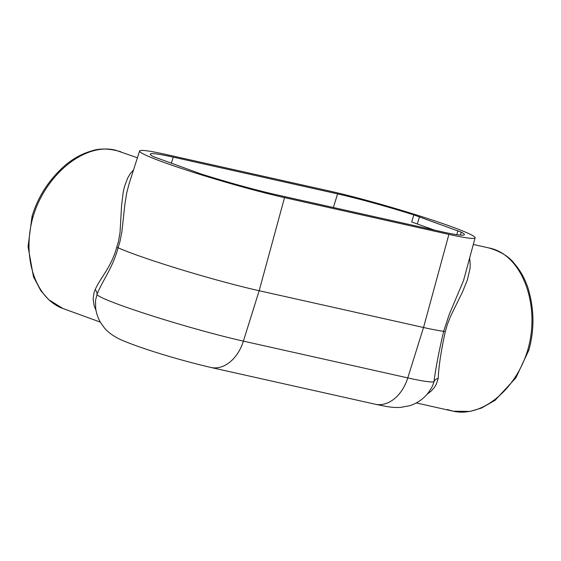 <?xml version="1.0" encoding="UTF-8"?>
<svg xmlns="http://www.w3.org/2000/svg" width="561" height="561" viewBox="0 0 561 561"><rect width="100%" height="100%" fill="white"/><g stroke="black" fill="none" stroke-linecap="round" stroke-linejoin="round"><path stroke-width="0.84" d="M434.523 230.129L411.697 221.988L413.829 214.898A78 5.035 16.3 0 0 337.603 193.896L173.23 157.129A78 5.035 16.3 0 0 150.306 154.128A78 5.035 16.3 0 0 153.469 156.666L200.88 173.917A78 5.035 16.3 0 0 277.099 194.919L441.479 231.686A78 5.035 16.3 0 0 464.403 234.673A78 5.035 16.3 0 0 461.233 232.149L460.462 235.115M430.007 229.119L430.161 228.544M475.104 237.801A89.143 5.75 16.3 0 1 448.898 234.386L284.525 197.619A89.143 5.75 16.3 0 1 190.866 171.533A89.143 5.75 16.3 0 1 139.605 150.993A89.143 5.75 16.3 0 1 165.804 154.429L330.184 191.196A89.143 5.75 16.3 0 1 423.709 217.24A89.143 5.75 16.3 0 1 475.104 237.801L463.533 280.577L449.144 314.686L443.66 331.299A7.454 0.484 -163.7 0 1 445.294 331.607C441.051 351.004 438.695 366.592 438.225 378.38L436.213 384.404L434.48 387.3L431.185 391.087L427.18 394.18M139.605 150.993L129.1 183.72L126.751 192.746L124.872 204.351L121.891 231.819L119.97 241.574L118.098 247.794A91.674 5.919 16.3 0 0 259.161 290.731L423.534 327.498A91.674 5.919 16.3 0 0 443.66 331.299C438.884 351.642 435.659 368.444 433.976 381.697A7.426 5.736 -166.8 0 1 438.225 378.38M413.829 214.898L461.233 232.149M469.669 258.376L470.244 264.512L469.957 268.845L467.32 280.079L462.706 291.503L450.602 316.222L447.334 324.531L445.294 331.607M473.344 244.463L488.897 247.941C521.744 254.112 540.972 304.665 527.733 350.043C515.776 390.197 481.163 418.218 452.418 411.024L447.25 409.509M100.342 322.112L63.645 308.76C35.553 299.336 21.486 257.078 33.05 216.812C45.651 174.155 85.013 142.41 115.622 150.208L137.431 157.774M96.022 310.366L94.164 305.843L93.105 299.055L94.024 292.695L95.209 289.644C99.858 278.361 111.197 267.653 116.737 247.261L118.504 241.37L120.047 232.324L121.569 205.719L123.196 192.276L124.584 186.259L127.628 178.139L130.299 173.615L133.56 169.829M33.05 216.812L32.04 216.336C38.169 196.119 49.515 178.847 66.079 164.527C74.073 158.062 82.453 153.581 91.212 151.077C99.276 148.174 109.129 148.385 120.776 151.715M488.897 247.941C500.503 251.405 508.918 256.538 514.149 263.333C520.18 270.157 524.823 278.445 528.076 288.2C534.31 309.188 534.563 329.854 528.834 350.19L527.733 350.043M116.737 247.261A7.468 0.484 16.3 0 1 118.098 247.794C112.537 268.726 101.52 281.86 96.983 294.7L95.51 300.401L95.665 308.066C96.352 313.473 98.105 318.473 100.91 323.066L104.192 327.631C107.719 332.294 114.851 337.119 121.442 339.973C143.532 349.566 184.639 361.41 210.838 367.455A37.145 26.213 102.6 0 0 243.397 341.13L259.161 290.731L284.525 197.619M432.538 385.87L433.976 381.697A90.286 5.827 16.3 0 1 407.777 377.897L423.534 327.498L448.898 234.386M432.566 385.814L432.552 385.835C427.636 395.729 420.014 402.363 409.712 405.708L400.603 407.412C391.501 407.826 386.452 406.522 375.218 404.222A37.145 26.213 102.6 0 0 407.777 377.897L243.397 341.13A90.286 5.827 16.3 0 1 153.097 316.166A90.286 5.827 16.3 0 1 96.983 294.7A7.426 5.834 22.4 0 0 95.209 289.644M337.603 193.896L333.353 207.5M173.23 157.129L171.294 163.307M430.743 228.755L430.603 229.253M419.474 216.798L417.37 223.888M456.829 234.68L457.853 230.76M416.304 402.945L452.418 411.024M375.218 404.222L210.838 367.455M32.04 216.336L28.05 246.574L33.457 276.699L40.799 290.689L48.674 299.665L62.937 308.494M528.834 350.19L515.91 377.812L495.125 400.274L481.401 408.106L469.929 411.43L453.155 411.185"/></g></svg>
